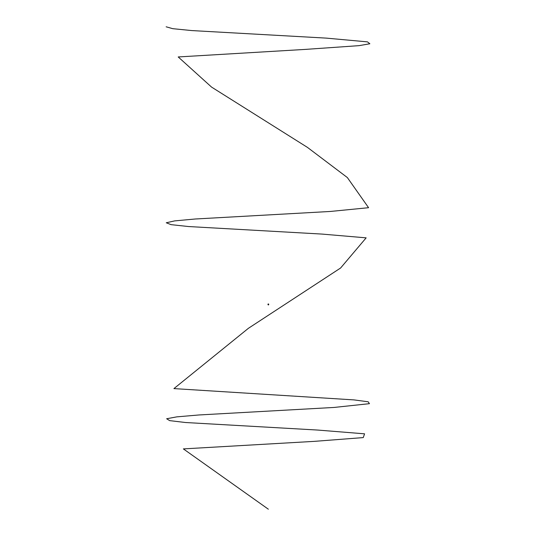 <?xml version="1.0" encoding="UTF-8"?>
<svg xmlns="http://www.w3.org/2000/svg" width="536" height="536" viewBox="0 0 536 536"><rect width="100%" height="100%" fill="white"/><g stroke="black" fill="none" stroke-linecap="round" stroke-linejoin="round"><path stroke-width="0.8" d="M268.348 304.133L268.563 304.508L268.134 304.508L268.348 304.133M268.348 304.113L268.583 304.522L268.114 304.522L268.348 304.113M268.348 303.972A0.409 0.409 0 0 1 268.704 304.589A0.409 0.409 0 0 1 267.993 304.589A0.409 0.409 0 0 1 268.348 303.972M268.348 304.997L268.248 304.515M268.348 509.2L183.372 448.9L314.297 441.363L363.247 437.59L364.574 433.825L317.627 430.053L185.523 422.515L169.691 420.633L166.642 418.75L176.78 416.867L198.789 414.978L334.149 407.44L369.438 403.675L368.198 401.792L354.015 399.903L173.925 388.6L248.409 328.3L340.615 268L366.148 237.85L321.962 234.078L188.558 226.54L171.111 224.658L166.267 222.775L174.662 220.892L195.198 219.003L330.23 211.465L368.58 207.7L347.348 177.55L307.463 147.4L211.573 87.1L178.213 56.95L305.131 49.413L359.066 45.647L369.853 43.758L367.482 41.875L326.163 38.11L191.788 30.572L172.773 28.683L166.147 26.8"/></g></svg>
